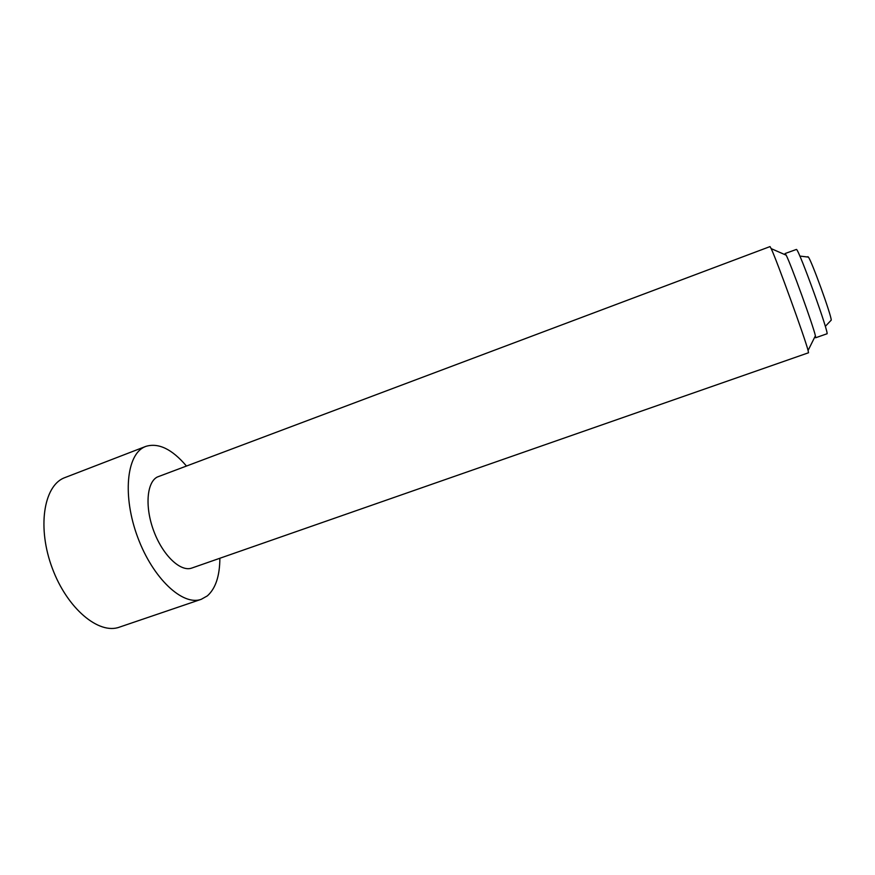 <?xml version="1.0" encoding="UTF-8"?>
<svg xmlns="http://www.w3.org/2000/svg" width="875" height="875" viewBox="0 0 875 875"><rect width="100%" height="100%" fill="white"/><g stroke="black" fill="none" stroke-linecap="round" stroke-linejoin="round"><path stroke-width="1.31" d="M807.877 256.681L808.391 257.097C811.628 260.848 831.316 315.164 831.239 320.108L830.867 320.589M808.511 352.767L808.084 350.47C805.175 338.713 776.464 259.503 771.17 248.62L770.022 246.586L157.292 477.017C146.606 482.388 144.725 507.5 153.989 531.628C163.111 555.822 180.764 572.239 191.855 568.039L808.511 352.767M785.127 253.52L796.458 249.419C799.061 249.681 830.123 335.836 826.897 333.812L815.653 337.761L815.402 335.792C813.302 325.97 790.869 264.086 786.188 255.194L785.127 253.52L785.214 254.767M219.866 558.261C219.767 575.98 215.6 588.514 207.375 595.864L201.272 599.298L119.383 627.156C98.864 634.812 67.266 608.65 52.325 568.323C37.144 528.106 43.509 486.62 63.744 478.045L145.841 446.381C158.495 442.564 172.025 449.094 186.408 465.97M201.272 599.298C182.897 606.255 152.994 578.659 137.747 537.403C122.292 496.223 126.481 454.683 144.605 446.906L145.841 446.381M814.931 336.755L815.314 337.422M825.322 326.375L831.239 320.108M808.391 257.097L799.848 256.08M786.188 255.194L771.17 248.62M815.402 335.792L808.084 350.47"/></g></svg>
